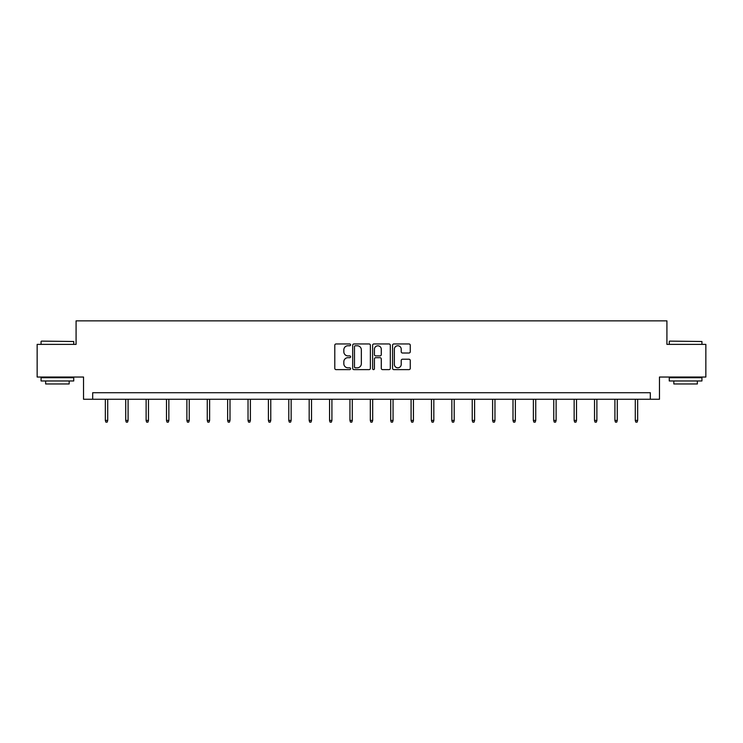 <?xml version="1.0" encoding="UTF-8"?>
<svg xmlns="http://www.w3.org/2000/svg" width="743" height="743" viewBox="0 0 743 743"><rect width="100%" height="100%" fill="white"/><g stroke="black" fill="none" stroke-linecap="round" stroke-linejoin="round"><path stroke-width="1.11" d="M350.594 344.863A0.901 0.901 0 0 0 349.702 343.963L336.068 343.963A1.282 1.282 0 0 0 334.787 345.244L334.787 368.333A1.282 1.282 0 0 0 336.068 369.615L349.702 369.615A0.901 0.901 0 0 0 350.594 368.714A0.901 0.901 0 0 0 349.702 367.813L347.938 367.813A4.105 4.105 0 0 1 343.833 363.717L343.833 361.785A4.105 4.105 0 0 1 347.938 357.689L349.702 357.689A0.901 0.901 0 0 0 350.594 356.789A0.901 0.901 0 0 0 349.702 355.888L347.938 355.888A4.105 4.105 0 0 1 343.833 351.783L343.833 349.86A4.105 4.105 0 0 1 347.938 345.755L349.702 345.755A0.901 0.901 0 0 0 350.594 344.863M408.984 353.009A1.282 1.282 0 0 0 410.266 351.727L410.266 345.244A1.282 1.282 0 0 0 408.984 343.963L393.846 343.963A1.282 1.282 0 0 0 392.564 345.244L392.564 368.333A1.282 1.282 0 0 0 393.846 369.615L408.984 369.615A1.282 1.282 0 0 0 410.266 368.333L410.266 360.504A1.282 1.282 0 0 0 408.984 359.222L402.502 359.222A1.282 1.282 0 0 0 401.22 360.504L401.22 364.386A3.427 3.427 0 0 1 397.793 367.813A3.427 3.427 0 0 1 394.357 364.386L394.357 349.191A3.427 3.427 0 0 1 397.793 345.755A3.427 3.427 0 0 1 401.22 349.191L401.22 351.727A1.282 1.282 0 0 0 402.502 353.009L408.984 353.009M650.32 399.251L659.468 399.251L659.468 377.035L705.85 377.035L705.85 344.371L666.917 344.371L666.917 320.855L76.083 320.855L76.083 344.371L37.15 344.371L37.15 377.035L83.532 377.035L83.532 399.251L650.32 399.251L650.32 392.722L92.68 392.722L92.68 399.251M370.376 345.244A1.282 1.282 0 0 0 369.095 343.963L353.965 343.963A1.282 1.282 0 0 0 352.684 345.244L352.684 368.333A1.282 1.282 0 0 0 353.965 369.615L369.095 369.615A1.282 1.282 0 0 0 370.376 368.333L370.376 345.244M373.905 343.963L389.035 343.963A1.282 1.282 0 0 1 390.316 345.244L390.316 368.333A1.282 1.282 0 0 1 389.035 369.615L382.561 369.615A1.282 1.282 0 0 1 381.28 368.333L381.28 358.971A1.282 1.282 0 0 0 379.998 357.689L375.698 357.689A1.282 1.282 0 0 0 374.416 358.971L374.416 368.714A0.901 0.901 0 0 1 373.515 369.615A0.901 0.901 0 0 1 372.624 368.714L372.624 345.244A1.282 1.282 0 0 1 373.905 343.963M355.377 345.755A0.901 0.901 0 0 0 354.476 346.656L354.476 366.921A0.901 0.901 0 0 0 355.377 367.813L357.234 367.813A4.105 4.105 0 0 0 361.339 363.717L361.339 349.86A4.105 4.105 0 0 0 357.234 345.755L355.377 345.755M381.28 349.256A3.427 3.427 0 0 0 377.853 345.82A3.427 3.427 0 0 0 374.416 349.256L374.416 354.606A1.282 1.282 0 0 0 375.698 355.888L379.998 355.888A1.282 1.282 0 0 0 381.28 354.606L381.28 349.256M107.707 420.445L107.178 422.145L105.877 422.145L105.348 420.445L107.707 420.445L107.707 399.251M105.348 420.445L105.348 399.251M41.459 341.111L73.733 341.501L41.459 341.111M57.406 380.964L41.069 380.964L41.069 377.695L73.733 377.695L73.733 380.964L57.406 380.964M69.164 380.964L69.164 383.964L45.639 383.964L45.639 380.964M669.657 341.111L701.931 341.501L669.657 341.111M685.594 380.964L669.267 380.964L669.267 377.695L701.931 377.695L701.931 380.964L685.594 380.964M697.361 380.964L697.361 383.964L673.836 383.964L673.836 380.964M128.084 420.445L127.564 422.145L126.254 422.145L125.734 420.445L128.084 420.445L128.084 399.251M125.734 420.445L125.734 399.251M148.47 420.445L147.95 422.145L146.64 422.145L146.12 420.445L148.47 420.445L148.47 399.251M146.12 420.445L146.12 399.251M168.856 420.445L168.327 422.145L167.026 422.145L166.497 420.445L168.856 420.445L168.856 399.251M166.497 420.445L166.497 399.251M189.233 420.445L188.713 422.145L187.403 422.145L186.883 420.445L189.233 420.445L189.233 399.251M186.883 420.445L186.883 399.251M209.619 420.445L209.089 422.145L207.789 422.145L207.269 420.445L209.619 420.445L209.619 399.251M207.269 420.445L207.269 399.251M229.996 420.445L229.476 422.145L228.166 422.145L227.646 420.445L229.996 420.445L229.996 399.251M227.646 420.445L227.646 399.251M250.382 420.445L249.862 422.145L248.552 422.145L248.032 420.445L250.382 420.445L250.382 399.251M248.032 420.445L248.032 399.251M270.768 420.445L270.238 422.145L268.938 422.145L268.409 420.445L270.768 420.445L270.768 399.251M268.409 420.445L268.409 399.251M291.145 420.445L290.624 422.145L289.315 422.145L288.795 420.445L291.145 420.445L291.145 399.251M288.795 420.445L288.795 399.251M311.531 420.445L311.011 422.145L309.701 422.145L309.181 420.445L311.531 420.445L311.531 399.251M309.181 420.445L309.181 399.251M331.907 420.445L331.387 422.145L330.078 422.145L329.558 420.445L331.907 420.445L331.907 399.251M329.558 420.445L329.558 399.251M352.293 420.445L351.773 422.145L350.464 422.145L349.944 420.445L352.293 420.445L352.293 399.251M349.944 420.445L349.944 399.251M372.68 420.445L372.15 422.145L370.85 422.145L370.32 420.445L372.68 420.445L372.68 399.251M370.32 420.445L370.32 399.251M393.056 420.445L392.536 422.145L391.227 422.145L390.707 420.445L393.056 420.445L393.056 399.251M390.707 420.445L390.707 399.251M413.442 420.445L412.922 422.145L411.613 422.145L411.093 420.445L413.442 420.445L413.442 399.251M411.093 420.445L411.093 399.251M433.819 420.445L433.299 422.145L431.989 422.145L431.469 420.445L433.819 420.445L433.819 399.251M431.469 420.445L431.469 399.251M454.205 420.445L453.685 422.145L452.376 422.145L451.855 420.445L454.205 420.445L454.205 399.251M451.855 420.445L451.855 399.251M474.591 420.445L474.062 422.145L472.762 422.145L472.232 420.445L474.591 420.445L474.591 399.251M472.232 420.445L472.232 399.251M494.968 420.445L494.448 422.145L493.138 422.145L492.618 420.445L494.968 420.445L494.968 399.251M492.618 420.445L492.618 399.251M515.354 420.445L514.834 422.145L513.524 422.145L513.004 420.445L515.354 420.445L515.354 399.251M513.004 420.445L513.004 399.251M535.731 420.445L535.211 422.145L533.911 422.145L533.381 420.445L535.731 420.445L535.731 399.251M533.381 420.445L533.381 399.251M556.117 420.445L555.597 422.145L554.287 422.145L553.767 420.445L556.117 420.445L556.117 399.251M553.767 420.445L553.767 399.251M576.503 420.445L575.974 422.145L574.673 422.145L574.144 420.445L576.503 420.445L576.503 399.251M574.144 420.445L574.144 399.251M596.88 420.445L596.36 422.145L595.05 422.145L594.53 420.445L596.88 420.445L596.88 399.251M594.53 420.445L594.53 399.251M617.266 420.445L616.746 422.145L615.436 422.145L614.916 420.445L617.266 420.445L617.266 399.251M614.916 420.445L614.916 399.251M637.652 420.445L637.122 422.145L635.822 422.145L635.293 420.445L637.652 420.445L637.652 399.251M635.293 420.445L635.293 399.251M41.069 344.371L41.069 341.501M48.518 377.695L48.518 377.035M66.285 377.695L66.285 377.035M73.733 344.371L73.733 341.501M669.267 344.371L669.267 341.501M676.715 377.695L676.715 377.035M694.482 377.695L694.482 377.035M701.931 344.371L701.931 341.501"/></g></svg>
